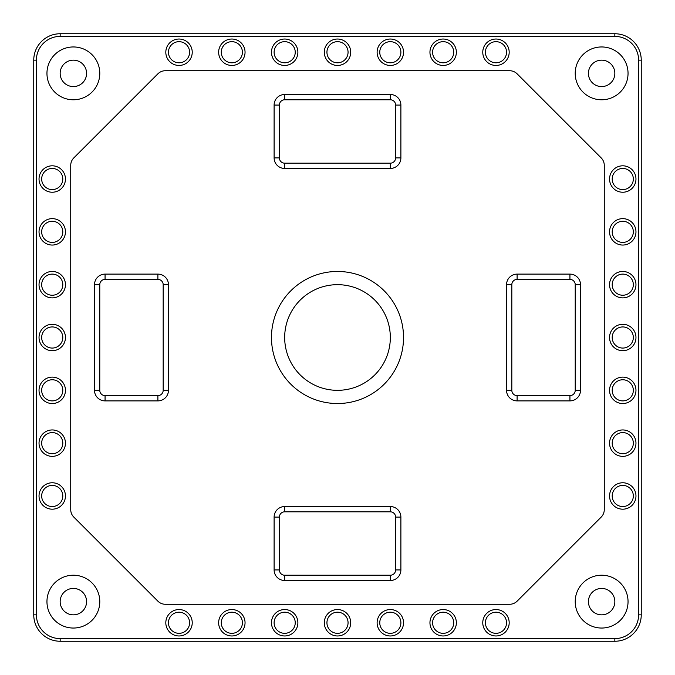 <?xml version="1.0" encoding="UTF-8"?>
<svg xmlns="http://www.w3.org/2000/svg" width="675" height="675" viewBox="0 0 675 675"><rect width="100%" height="100%" fill="white"/><g stroke="black" fill="none" stroke-linecap="round" stroke-linejoin="round"><path stroke-width="1.01" d="M179.018 65.45A13.205 13.205 0 0 1 165.814 52.237A13.205 13.205 0 0 1 179.018 39.032A13.205 13.205 0 0 1 192.232 52.237A13.205 13.205 0 0 1 179.018 65.45M179.018 41.673A10.564 10.564 0 0 0 168.455 52.237A10.564 10.564 0 0 0 179.018 62.8A10.564 10.564 0 0 0 189.591 52.237A10.564 10.564 0 0 0 179.018 41.673M231.846 65.45A13.205 13.205 0 0 1 218.641 52.237A13.205 13.205 0 0 1 231.846 39.032A13.205 13.205 0 0 1 245.05 52.237A13.205 13.205 0 0 1 231.846 65.45M231.846 41.673A10.564 10.564 0 0 0 221.282 52.237A10.564 10.564 0 0 0 231.846 62.8A10.564 10.564 0 0 0 242.409 52.237A10.564 10.564 0 0 0 231.846 41.673M284.673 65.45A13.205 13.205 0 0 1 271.468 52.237A13.205 13.205 0 0 1 284.673 39.032A13.205 13.205 0 0 1 297.877 52.237A13.205 13.205 0 0 1 284.673 65.45M284.673 41.673A10.564 10.564 0 0 0 274.109 52.237A10.564 10.564 0 0 0 284.673 62.8A10.564 10.564 0 0 0 295.237 52.237A10.564 10.564 0 0 0 284.673 41.673M337.5 65.45A13.205 13.205 0 0 1 324.295 52.237A13.205 13.205 0 0 1 337.5 39.032A13.205 13.205 0 0 1 350.705 52.237A13.205 13.205 0 0 1 337.5 65.45M337.5 41.673A10.564 10.564 0 0 0 326.936 52.237A10.564 10.564 0 0 0 337.5 62.8A10.564 10.564 0 0 0 348.064 52.237A10.564 10.564 0 0 0 337.5 41.673M390.327 65.45A13.205 13.205 0 0 1 377.123 52.237A13.205 13.205 0 0 1 390.327 39.032A13.205 13.205 0 0 1 403.532 52.237A13.205 13.205 0 0 1 390.327 65.45M390.327 41.673A10.564 10.564 0 0 0 379.763 52.237A10.564 10.564 0 0 0 390.327 62.8A10.564 10.564 0 0 0 400.891 52.237A10.564 10.564 0 0 0 390.327 41.673M443.154 65.45A13.205 13.205 0 0 1 429.95 52.237A13.205 13.205 0 0 1 443.154 39.032A13.205 13.205 0 0 1 456.359 52.237A13.205 13.205 0 0 1 443.154 65.45M443.154 41.673A10.564 10.564 0 0 0 432.591 52.237A10.564 10.564 0 0 0 443.154 62.8A10.564 10.564 0 0 0 453.718 52.237A10.564 10.564 0 0 0 443.154 41.673M495.982 65.45A13.205 13.205 0 0 1 482.768 52.237A13.205 13.205 0 0 1 495.982 39.032A13.205 13.205 0 0 1 509.186 52.237A13.205 13.205 0 0 1 495.982 65.45M495.982 41.673A10.564 10.564 0 0 0 485.409 52.237A10.564 10.564 0 0 0 495.982 62.8A10.564 10.564 0 0 0 506.545 52.237A10.564 10.564 0 0 0 495.982 41.673M622.763 192.232A13.205 13.205 0 0 1 609.55 179.018A13.205 13.205 0 0 1 622.763 165.814A13.205 13.205 0 0 1 635.968 179.018A13.205 13.205 0 0 1 622.763 192.232M622.763 168.455A10.564 10.564 0 0 0 612.2 179.018A10.564 10.564 0 0 0 622.763 189.591A10.564 10.564 0 0 0 633.327 179.018A10.564 10.564 0 0 0 622.763 168.455M622.763 245.05A13.205 13.205 0 0 1 609.55 231.846A13.205 13.205 0 0 1 622.763 218.641A13.205 13.205 0 0 1 635.968 231.846A13.205 13.205 0 0 1 622.763 245.05M622.763 221.282A10.564 10.564 0 0 0 612.2 231.846A10.564 10.564 0 0 0 622.763 242.409A10.564 10.564 0 0 0 633.327 231.846A10.564 10.564 0 0 0 622.763 221.282M622.763 297.877A13.205 13.205 0 0 1 609.55 284.673A13.205 13.205 0 0 1 622.763 271.468A13.205 13.205 0 0 1 635.968 284.673A13.205 13.205 0 0 1 622.763 297.877M622.763 274.109A10.564 10.564 0 0 0 612.2 284.673A10.564 10.564 0 0 0 622.763 295.237A10.564 10.564 0 0 0 633.327 284.673A10.564 10.564 0 0 0 622.763 274.109M622.763 350.705A13.205 13.205 0 0 1 609.55 337.5A13.205 13.205 0 0 1 622.763 324.295A13.205 13.205 0 0 1 635.968 337.5A13.205 13.205 0 0 1 622.763 350.705M622.763 326.936A10.564 10.564 0 0 0 612.2 337.5A10.564 10.564 0 0 0 622.763 348.064A10.564 10.564 0 0 0 633.327 337.5A10.564 10.564 0 0 0 622.763 326.936M622.763 403.532A13.205 13.205 0 0 1 609.55 390.327A13.205 13.205 0 0 1 622.763 377.123A13.205 13.205 0 0 1 635.968 390.327A13.205 13.205 0 0 1 622.763 403.532M622.763 379.763A10.564 10.564 0 0 0 612.2 390.327A10.564 10.564 0 0 0 622.763 400.891A10.564 10.564 0 0 0 633.327 390.327A10.564 10.564 0 0 0 622.763 379.763M622.763 456.359A13.205 13.205 0 0 1 609.55 443.154A13.205 13.205 0 0 1 622.763 429.95A13.205 13.205 0 0 1 635.968 443.154A13.205 13.205 0 0 1 622.763 456.359M622.763 432.591A10.564 10.564 0 0 0 612.2 443.154A10.564 10.564 0 0 0 622.763 453.718A10.564 10.564 0 0 0 633.327 443.154A10.564 10.564 0 0 0 622.763 432.591M622.763 509.186A13.205 13.205 0 0 1 609.55 495.982A13.205 13.205 0 0 1 622.763 482.768A13.205 13.205 0 0 1 635.968 495.982A13.205 13.205 0 0 1 622.763 509.186M622.763 485.409A10.564 10.564 0 0 0 612.2 495.982A10.564 10.564 0 0 0 622.763 506.545A10.564 10.564 0 0 0 633.327 495.982A10.564 10.564 0 0 0 622.763 485.409M495.982 635.968A13.205 13.205 0 0 1 482.768 622.763A13.205 13.205 0 0 1 495.982 609.55A13.205 13.205 0 0 1 509.186 622.763A13.205 13.205 0 0 1 495.982 635.968M495.982 612.2A10.564 10.564 0 0 0 485.409 622.763A10.564 10.564 0 0 0 495.982 633.327A10.564 10.564 0 0 0 506.545 622.763A10.564 10.564 0 0 0 495.982 612.2M443.154 635.968A13.205 13.205 0 0 1 429.95 622.763A13.205 13.205 0 0 1 443.154 609.55A13.205 13.205 0 0 1 456.359 622.763A13.205 13.205 0 0 1 443.154 635.968M443.154 612.2A10.564 10.564 0 0 0 432.591 622.763A10.564 10.564 0 0 0 443.154 633.327A10.564 10.564 0 0 0 453.718 622.763A10.564 10.564 0 0 0 443.154 612.2M390.327 635.968A13.205 13.205 0 0 1 377.123 622.763A13.205 13.205 0 0 1 390.327 609.55A13.205 13.205 0 0 1 403.532 622.763A13.205 13.205 0 0 1 390.327 635.968M390.327 612.2A10.564 10.564 0 0 0 379.763 622.763A10.564 10.564 0 0 0 390.327 633.327A10.564 10.564 0 0 0 400.891 622.763A10.564 10.564 0 0 0 390.327 612.2M337.5 635.968A13.205 13.205 0 0 1 324.295 622.763A13.205 13.205 0 0 1 337.5 609.55A13.205 13.205 0 0 1 350.705 622.763A13.205 13.205 0 0 1 337.5 635.968M337.5 612.2A10.564 10.564 0 0 0 326.936 622.763A10.564 10.564 0 0 0 337.5 633.327A10.564 10.564 0 0 0 348.064 622.763A10.564 10.564 0 0 0 337.5 612.2M284.673 635.968A13.205 13.205 0 0 1 271.468 622.763A13.205 13.205 0 0 1 284.673 609.55A13.205 13.205 0 0 1 297.877 622.763A13.205 13.205 0 0 1 284.673 635.968M284.673 612.2A10.564 10.564 0 0 0 274.109 622.763A10.564 10.564 0 0 0 284.673 633.327A10.564 10.564 0 0 0 295.237 622.763A10.564 10.564 0 0 0 284.673 612.2M231.846 635.968A13.205 13.205 0 0 1 218.641 622.763A13.205 13.205 0 0 1 231.846 609.55A13.205 13.205 0 0 1 245.05 622.763A13.205 13.205 0 0 1 231.846 635.968M231.846 612.2A10.564 10.564 0 0 0 221.282 622.763A10.564 10.564 0 0 0 231.846 633.327A10.564 10.564 0 0 0 242.409 622.763A10.564 10.564 0 0 0 231.846 612.2M179.018 635.968A13.205 13.205 0 0 1 165.814 622.763A13.205 13.205 0 0 1 179.018 609.55A13.205 13.205 0 0 1 192.232 622.763A13.205 13.205 0 0 1 179.018 635.968M179.018 612.2A10.564 10.564 0 0 0 168.455 622.763A10.564 10.564 0 0 0 179.018 633.327A10.564 10.564 0 0 0 189.591 622.763A10.564 10.564 0 0 0 179.018 612.2M52.237 509.186A13.205 13.205 0 0 1 39.032 495.982A13.205 13.205 0 0 1 52.237 482.768A13.205 13.205 0 0 1 65.45 495.982A13.205 13.205 0 0 1 52.237 509.186M52.237 485.409A10.564 10.564 0 0 0 41.673 495.982A10.564 10.564 0 0 0 52.237 506.545A10.564 10.564 0 0 0 62.8 495.982A10.564 10.564 0 0 0 52.237 485.409M52.237 456.359A13.205 13.205 0 0 1 39.032 443.154A13.205 13.205 0 0 1 52.237 429.95A13.205 13.205 0 0 1 65.45 443.154A13.205 13.205 0 0 1 52.237 456.359M52.237 432.591A10.564 10.564 0 0 0 41.673 443.154A10.564 10.564 0 0 0 52.237 453.718A10.564 10.564 0 0 0 62.8 443.154A10.564 10.564 0 0 0 52.237 432.591M52.237 403.532A13.205 13.205 0 0 1 39.032 390.327A13.205 13.205 0 0 1 52.237 377.123A13.205 13.205 0 0 1 65.45 390.327A13.205 13.205 0 0 1 52.237 403.532M52.237 379.763A10.564 10.564 0 0 0 41.673 390.327A10.564 10.564 0 0 0 52.237 400.891A10.564 10.564 0 0 0 62.8 390.327A10.564 10.564 0 0 0 52.237 379.763M52.237 350.705A13.205 13.205 0 0 1 39.032 337.5A13.205 13.205 0 0 1 52.237 324.295A13.205 13.205 0 0 1 65.45 337.5A13.205 13.205 0 0 1 52.237 350.705M52.237 326.936A10.564 10.564 0 0 0 41.673 337.5A10.564 10.564 0 0 0 52.237 348.064A10.564 10.564 0 0 0 62.8 337.5A10.564 10.564 0 0 0 52.237 326.936M52.237 297.877A13.205 13.205 0 0 1 39.032 284.673A13.205 13.205 0 0 1 52.237 271.468A13.205 13.205 0 0 1 65.45 284.673A13.205 13.205 0 0 1 52.237 297.877M52.237 274.109A10.564 10.564 0 0 0 41.673 284.673A10.564 10.564 0 0 0 52.237 295.237A10.564 10.564 0 0 0 62.8 284.673A10.564 10.564 0 0 0 52.237 274.109M52.237 245.05A13.205 13.205 0 0 1 39.032 231.846A13.205 13.205 0 0 1 52.237 218.641A13.205 13.205 0 0 1 65.45 231.846A13.205 13.205 0 0 1 52.237 245.05M52.237 221.282A10.564 10.564 0 0 0 41.673 231.846A10.564 10.564 0 0 0 52.237 242.409A10.564 10.564 0 0 0 62.8 231.846A10.564 10.564 0 0 0 52.237 221.282M52.237 192.232A13.205 13.205 0 0 1 39.032 179.018A13.205 13.205 0 0 1 52.237 165.814A13.205 13.205 0 0 1 65.45 179.018A13.205 13.205 0 0 1 52.237 192.232M52.237 168.455A10.564 10.564 0 0 0 41.673 179.018A10.564 10.564 0 0 0 52.237 189.591A10.564 10.564 0 0 0 62.8 179.018A10.564 10.564 0 0 0 52.237 168.455M73.372 99.782A26.409 26.409 0 0 1 46.955 73.372A26.409 26.409 0 0 1 73.372 46.955A26.409 26.409 0 0 1 99.782 73.372A26.409 26.409 0 0 1 73.372 99.782M73.372 60.159A13.205 13.205 0 0 0 60.159 73.372A13.205 13.205 0 0 0 73.372 86.577A13.205 13.205 0 0 0 86.577 73.372A13.205 13.205 0 0 0 73.372 60.159M601.627 99.782A26.409 26.409 0 0 1 575.218 73.372A26.409 26.409 0 0 1 601.627 46.955A26.409 26.409 0 0 1 628.045 73.372A26.409 26.409 0 0 1 601.627 99.782M601.627 60.159A13.205 13.205 0 0 0 588.423 73.372A13.205 13.205 0 0 0 601.627 86.577A13.205 13.205 0 0 0 614.841 73.372A13.205 13.205 0 0 0 601.627 60.159M601.627 628.045A26.409 26.409 0 0 1 575.218 601.627A26.409 26.409 0 0 1 601.627 575.218A26.409 26.409 0 0 1 628.045 601.627A26.409 26.409 0 0 1 601.627 628.045M601.627 588.423A13.205 13.205 0 0 0 588.423 601.627A13.205 13.205 0 0 0 601.627 614.841A13.205 13.205 0 0 0 614.841 601.627A13.205 13.205 0 0 0 601.627 588.423M73.372 628.045A26.409 26.409 0 0 1 46.955 601.627A26.409 26.409 0 0 1 73.372 575.218A26.409 26.409 0 0 1 99.782 601.627A26.409 26.409 0 0 1 73.372 628.045M73.372 588.423A13.205 13.205 0 0 0 60.159 601.627A13.205 13.205 0 0 0 73.372 614.841A13.205 13.205 0 0 0 86.577 601.627A13.205 13.205 0 0 0 73.372 588.423M337.5 403.532A66.032 66.032 0 0 1 271.468 337.5A66.032 66.032 0 0 1 337.5 271.468A66.032 66.032 0 0 1 403.532 337.5A66.032 66.032 0 0 1 337.5 403.532M337.5 284.673A52.827 52.827 0 0 0 284.673 337.5A52.827 52.827 0 0 0 337.5 390.327A52.827 52.827 0 0 0 390.327 337.5A52.827 52.827 0 0 0 337.5 284.673M33.75 60.159A26.409 26.409 0 0 1 60.159 33.75L614.841 33.75A26.409 26.409 0 0 1 641.25 60.159L641.25 614.841A26.409 26.409 0 0 1 614.841 641.25L60.159 641.25A26.409 26.409 0 0 1 33.75 614.841L33.75 60.159L36.391 60.159L36.391 614.841A23.768 23.768 0 0 0 60.159 638.609L614.841 638.609A23.768 23.768 0 0 0 638.609 614.841L638.609 60.159A23.768 23.768 0 0 0 614.841 36.391L60.159 36.391A23.768 23.768 0 0 0 36.391 60.159M73.82 517.109L157.891 601.18A10.564 10.564 0 0 0 165.358 604.268L509.642 604.268A10.564 10.564 0 0 0 517.109 601.18L601.18 517.109A10.564 10.564 0 0 0 604.268 509.642L604.268 165.358A10.564 10.564 0 0 0 601.18 157.891L517.109 73.82A10.564 10.564 0 0 0 509.642 70.732L165.358 70.732A10.564 10.564 0 0 0 157.891 73.82L73.82 157.891A10.564 10.564 0 0 0 70.732 165.358L70.732 509.642A10.564 10.564 0 0 0 73.82 517.109M400.891 517.109L400.891 569.936A10.564 10.564 0 0 1 390.327 580.5L284.673 580.5A10.564 10.564 0 0 1 274.109 569.936L274.109 517.109A10.564 10.564 0 0 1 284.673 506.545L390.327 506.545A10.564 10.564 0 0 1 400.891 517.109L395.609 517.109A5.282 5.282 0 0 0 390.327 511.827L284.673 511.827A5.282 5.282 0 0 0 279.391 517.109L279.391 569.936A5.282 5.282 0 0 0 284.673 575.218L390.327 575.218A5.282 5.282 0 0 0 395.609 569.936L395.609 517.109M580.5 284.673L580.5 390.327A10.564 10.564 0 0 1 569.936 400.891L517.109 400.891A10.564 10.564 0 0 1 506.545 390.327L506.545 284.673A10.564 10.564 0 0 1 517.109 274.109L569.936 274.109A10.564 10.564 0 0 1 580.5 284.673L575.218 284.673A5.282 5.282 0 0 0 569.936 279.391L517.109 279.391A5.282 5.282 0 0 0 511.827 284.673L511.827 390.327A5.282 5.282 0 0 0 517.109 395.609L569.936 395.609A5.282 5.282 0 0 0 575.218 390.327L575.218 284.673M168.455 284.673L168.455 390.327A10.564 10.564 0 0 1 157.891 400.891L105.064 400.891A10.564 10.564 0 0 1 94.5 390.327L94.5 284.673A10.564 10.564 0 0 1 105.064 274.109L157.891 274.109A10.564 10.564 0 0 1 168.455 284.673L163.173 284.673A5.282 5.282 0 0 0 157.891 279.391L105.064 279.391A5.282 5.282 0 0 0 99.782 284.673L99.782 390.327A5.282 5.282 0 0 0 105.064 395.609L157.891 395.609A5.282 5.282 0 0 0 163.173 390.327L163.173 284.673M400.891 105.064L400.891 157.891A10.564 10.564 0 0 1 390.327 168.455L284.673 168.455A10.564 10.564 0 0 1 274.109 157.891L274.109 105.064A10.564 10.564 0 0 1 284.673 94.5L390.327 94.5A10.564 10.564 0 0 1 400.891 105.064L395.609 105.064A5.282 5.282 0 0 0 390.327 99.782L284.673 99.782A5.282 5.282 0 0 0 279.391 105.064L279.391 157.891A5.282 5.282 0 0 0 284.673 163.173L390.327 163.173A5.282 5.282 0 0 0 395.609 157.891L395.609 105.064M60.159 33.75L60.159 36.391M36.391 614.841L33.75 614.841M614.841 33.75L614.841 36.391M60.159 638.609L60.159 641.25M641.25 60.159L638.609 60.159M614.841 638.609L614.841 641.25M641.25 614.841L638.609 614.841M284.673 506.545L284.673 511.827M279.391 517.109L274.109 517.109M390.327 506.545L390.327 511.827M279.391 569.936L274.109 569.936M284.673 575.218L284.673 580.5M400.891 569.936L395.609 569.936M390.327 575.218L390.327 580.5M517.109 274.109L517.109 279.391M511.827 284.673L506.545 284.673M569.936 274.109L569.936 279.391M511.827 390.327L506.545 390.327M517.109 395.609L517.109 400.891M580.5 390.327L575.218 390.327M569.936 395.609L569.936 400.891M105.064 274.109L105.064 279.391M99.782 284.673L94.5 284.673M157.891 274.109L157.891 279.391M99.782 390.327L94.5 390.327M105.064 395.609L105.064 400.891M168.455 390.327L163.173 390.327M157.891 395.609L157.891 400.891M284.673 94.5L284.673 99.782M279.391 105.064L274.109 105.064M390.327 94.5L390.327 99.782M279.391 157.891L274.109 157.891M284.673 163.173L284.673 168.455M400.891 157.891L395.609 157.891M390.327 163.173L390.327 168.455"/></g></svg>
